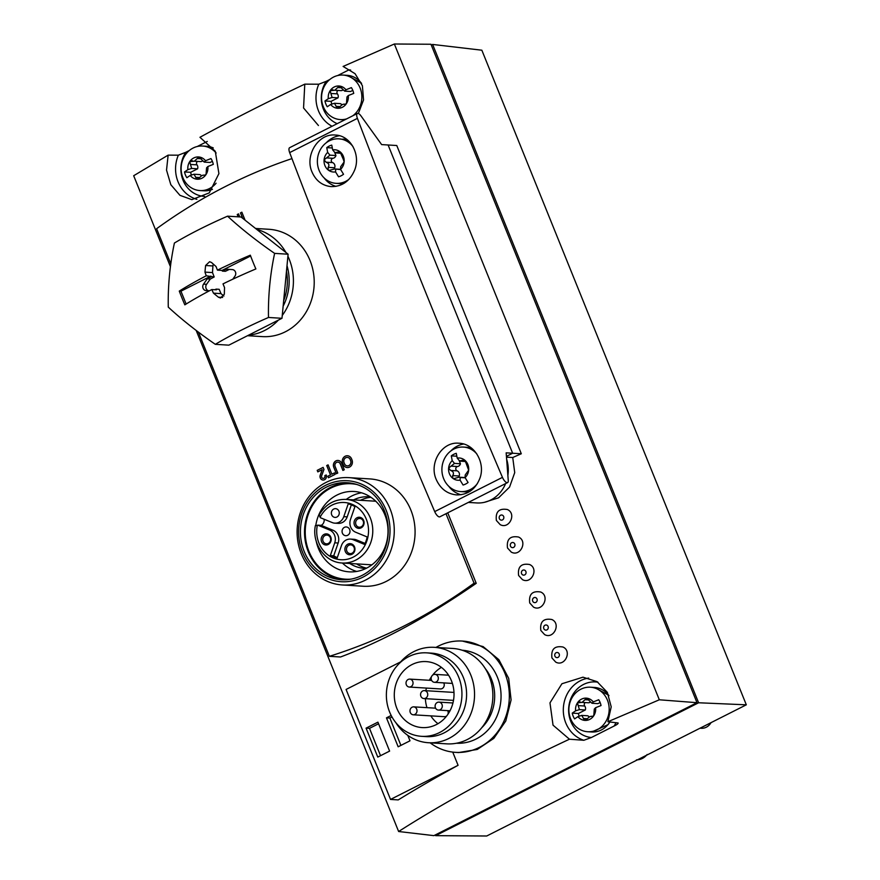 <?xml version="1.0" encoding="UTF-8"?>
<svg xmlns="http://www.w3.org/2000/svg" width="880" height="880" viewBox="0 0 880 880"><rect width="100%" height="100%" fill="white"/><g stroke="black" fill="none" stroke-linecap="round" stroke-linejoin="round"><path stroke-width="1.32" d="M455.554 752.367L458.645 752.554L477.246 749.452L493.823 738.375L505.78 721.006L511.093 699.952L508.706 678.392L498.861 659.67L483.12 646.591L462.341 641.058A55.759 50.369 93.5 0 1 509.223 699.776A55.759 50.369 93.5 0 1 455.554 752.367A55.759 50.369 93.5 0 1 430.155 742.83M452.738 752.103L458.073 765.303A477.917 95.7 -22 0 0 398.244 799.909L390.522 799.436L458.073 765.303M447.744 512.82L476.234 583.33C428.318 616.484 383.075 641.036 340.505 656.997L329.373 656.315A569.514 514.426 -86.5 0 0 474.078 583.198L476.234 583.33M521.301 453.761L512.644 453.233L388.113 144.991L381.634 144.595L360.91 115.808A5.973 2.266 63.2 0 0 357.379 113.465A5.973 2.266 63.2 0 0 357.412 118.371A3982.627 1511.235 63.2 0 0 502.458 477.367A5.973 2.266 63.2 0 0 507.595 482.581A5.973 2.266 63.2 0 0 508.255 480.491L506.165 452.837L512.644 453.233L506.429 456.368L512.644 453.233L388.113 144.991L396.77 145.519L521.301 453.761A477.917 95.7 -22 0 0 512.732 457.523L514.723 472.626L509.553 487.091L498.597 497.805L484.385 502.326M555.742 662.112L551.936 657.954C550.913 649.242 554.576 645.59 562.936 647.009C572.429 651.09 564.773 667.117 555.742 662.112M544.632 634.612L540.826 630.454C539.803 621.742 543.466 618.101 551.826 619.509C561.319 623.59 553.663 639.617 544.632 634.612M533.522 607.123L529.716 602.954C528.693 594.253 532.356 590.601 540.716 592.02C550.209 596.101 542.564 612.117 533.522 607.123M522.412 579.623L518.606 575.465C517.583 566.753 521.246 563.101 529.606 564.52C539.099 568.601 531.454 584.628 522.412 579.623M511.302 552.123L507.496 547.965C506.473 539.253 510.136 535.612 518.496 537.02C527.989 541.112 520.344 557.128 511.302 552.123M500.192 524.634L496.386 520.476C495.363 511.764 499.026 508.112 507.386 509.531C516.879 513.612 509.234 529.639 500.192 524.634M170.423 266.673L133.683 175.725L168.135 155.133L166.529 170.126L170.808 184.69L179.938 195.327L191.829 199.639L209.275 192.885L218.911 173.613L215.281 151.272L199.947 137.28C232.485 119.526 267.421 101.816 304.777 84.15L303.556 107.987L318.439 125.521M196.185 330.44L398.629 831.512L433.895 835.637L696.993 702.691L659.318 699.787L607.871 721.743L611.215 706.849L607.31 692.329L597.047 681.637L582.978 677.182L561.924 683.738L549.978 702.867L553.036 725.164L569.448 739.211C503.679 770 446.743 800.767 398.629 831.512M358.358 113.476L363.539 99.968L362.395 85.723L355.069 73.7L343.112 66.44L394.361 44L659.318 699.787M337.205 123.662A27.874 25.179 93.5 0 1 326.227 81.334L318.769 84.216L304.777 84.15M326.227 81.334L329.747 79.552M337.678 75.548L348.942 69.861A27.874 25.179 93.5 0 1 350.647 70.081M394.361 44L430.958 44.253L696.993 702.691M204.633 196.427A27.874 25.179 93.5 0 1 183.249 180.741A27.874 25.179 93.5 0 1 185.801 152.295L178.343 155.177L168.135 155.133M185.801 152.295L189.321 150.513M197.252 146.509L207.273 141.438M569.448 739.211L583.847 740.278L591.349 737.528A27.874 25.179 93.5 0 1 568.832 706.442A27.874 25.179 93.5 0 1 597.96 682.22M615.967 722.711A27.874 25.179 93.5 0 1 614.064 726.055C617.056 724.614 618.398 723.591 618.101 722.964L607.871 721.743M614.064 726.055L591.349 737.528M698.61 702.768L432.63 44.44L481.844 50.204L746.317 704.814L698.61 702.768L435.633 835.659L486.717 836L746.317 704.814M435.336 834.911L435.633 835.659M431.31 45.111L432.63 44.44M291.951 158.609A569.514 514.426 -86.5 0 0 156.607 228.712L170.797 263.824M198.374 332.101L329.373 656.315M474.078 583.198L445.995 513.711M239.756 216.909L238.524 213.873L237.248 214.522L238.172 216.821M245.069 220.165L241.846 212.19L240.471 212.894L242.627 218.229M323.18 478.368L323.114 478.368A1.914 1.727 -86.5 0 1 321.64 475.75L323.972 469.458L323.125 467.368L317.207 470.36L317.812 471.878L322.289 469.612L320.243 475.134A3.586 3.234 -86.5 0 0 323.015 480.04A3.586 3.234 -86.5 0 0 326.194 474.958L324.808 475.662A1.914 1.727 -86.5 0 1 323.114 478.368A1.914 1.727 -86.5 0 0 324.874 475.662L324.808 475.662M328.427 477.752L335.137 474.364L334.521 472.846L331.859 474.188L328.086 464.86L326.711 465.553L330.473 474.892L327.811 476.234L328.427 477.752M336.391 473.726L337.766 473.033L335.137 466.521A3.102 2.805 -86.5 0 1 337.887 462.121A3.102 2.805 -86.5 0 1 340.263 463.925L342.903 470.437L344.278 469.744L341.649 463.232A4.774 4.312 -86.5 0 0 337.997 460.449A4.774 4.312 -86.5 0 0 333.751 467.214L336.391 473.726M342.694 463.353L343.134 464.442A5.379 4.862 -86.5 0 0 347.237 467.566A5.379 4.862 -86.5 0 0 352.011 459.954L351.571 458.865A5.379 4.862 -86.5 0 0 347.457 455.752A5.379 4.862 -86.5 0 0 342.694 463.353L343.2 464.442A5.379 4.862 -86.5 0 0 347.281 467.566M247.522 335.709L262.372 336.611A53.768 48.565 -86.5 0 0 310.035 260.513A53.768 48.565 -86.5 0 0 268.906 229.284L255.563 228.47M342.419 584.969L363.231 586.245A53.768 48.565 -86.5 0 0 410.894 510.136A53.768 48.565 -86.5 0 0 369.765 478.907L348.964 477.642A53.768 48.565 93.5 0 1 394.163 534.259A53.768 48.565 93.5 0 1 342.419 584.969A53.768 48.565 93.5 0 1 301.29 553.74A53.768 48.565 93.5 0 1 348.964 477.642M391.182 715.462L386.463 717.849L398.156 746.79L409.992 740.806L407.814 735.394M377.916 722.161L366.069 728.145L377.773 757.086L389.609 751.102L377.916 722.161M400.62 661.892L346.082 689.458L390.522 799.436M506.495 457.138L512.732 457.523M435.963 647.427A55.759 50.369 93.5 0 1 462.341 641.058M389.62 712.041A41.822 37.774 93.5 0 1 426.701 652.85A41.822 37.774 93.5 0 1 461.857 696.883A41.822 37.774 93.5 0 1 421.608 736.329A41.822 37.774 93.5 0 1 389.62 712.041M396.858 708.378A33.055 29.854 -86.5 0 0 422.147 727.584A33.055 29.854 -86.5 0 0 453.959 696.41A33.055 29.854 -86.5 0 0 426.162 661.595A33.055 29.854 -86.5 0 0 396.858 708.378M426.701 652.85L431.354 653.136A41.822 37.774 93.5 0 1 466.51 697.169A41.822 37.774 93.5 0 1 426.261 736.615L421.608 736.329M399.388 663.366A47.795 43.164 93.5 0 1 434.269 647.328A47.795 43.164 93.5 0 1 474.452 697.653A47.795 43.164 93.5 0 1 428.461 742.731A47.795 43.164 93.5 0 1 395.78 722.579M434.269 647.328L452.595 648.439A47.795 43.164 93.5 0 1 492.778 698.775A47.795 43.164 93.5 0 1 446.787 743.853L428.461 742.731M413.325 714.802A3.982 3.597 -86.5 0 0 413.809 706.86A3.982 3.597 -86.5 0 0 410.278 712.492A3.982 3.597 -86.5 0 0 413.325 714.802L444.367 716.694A3.982 3.597 -86.5 0 0 446.754 715.891M447.876 714.34A3.982 3.597 -86.5 0 0 447.7 710.644M409.365 687.049A3.982 3.597 -86.5 0 0 409.849 679.107A3.982 3.597 -86.5 0 0 406.318 684.739A3.982 3.597 -86.5 0 0 409.365 687.049L440.407 688.941A3.982 3.597 -86.5 0 0 443.74 682.891M420.871 696.256A3.982 3.597 -86.5 0 0 427.746 694.804A3.982 3.597 -86.5 0 0 424.402 690.613A3.982 3.597 -86.5 0 0 420.871 696.256M435.413 707.762A3.982 3.597 -86.5 0 0 442.299 706.321A3.982 3.597 -86.5 0 0 438.944 702.13A3.982 3.597 -86.5 0 0 435.413 707.762M431.453 680.009A3.982 3.597 -86.5 0 0 438.328 678.568A3.982 3.597 -86.5 0 0 434.984 674.377A3.982 3.597 -86.5 0 0 431.453 680.009M430.793 715.869A33.055 29.854 -86.5 0 0 437.965 723.701M441.397 667.37A33.055 29.854 -86.5 0 0 432.608 675.18M431.475 676.731A33.055 29.854 -86.5 0 0 429.341 680.295M426.404 688.094A33.055 29.854 -86.5 0 0 425.854 690.701M425.37 698.654A33.055 29.854 -86.5 0 0 426.965 707.652M378.565 723.767L369.49 728.354L380.534 755.689M369.49 728.354L366.069 728.145M391.996 716.98L389.873 718.047L386.463 717.849M389.873 718.047L400.917 745.393M302.555 552.332A50.578 45.683 93.5 0 1 349.129 480.876A50.578 45.683 93.5 0 1 381.282 560.461A50.578 45.683 93.5 0 1 302.555 552.332M304.205 551.496A48.587 43.89 93.5 0 1 347.281 482.724A48.587 43.89 93.5 0 1 388.135 533.896A48.587 43.89 93.5 0 1 341.374 579.722A48.587 43.89 93.5 0 1 304.205 551.496M343.42 579.799A48.587 43.89 93.5 0 1 308.297 551.749A48.587 43.89 93.5 0 1 349.327 482.9M351.109 579.117A47.795 43.164 93.5 0 1 308.957 551.419A47.795 43.164 93.5 0 1 314.699 502.084A47.795 43.164 93.5 0 1 356.873 484.506M315.777 525.514A40.249 36.355 93.5 0 1 354.101 491.491A40.249 36.355 93.5 0 1 387.937 533.885A40.249 36.355 93.5 0 1 349.206 571.846A40.249 36.355 93.5 0 1 318.417 548.46A40.249 36.355 93.5 0 1 316.096 540.628M342.386 563.024A40.249 36.355 -86.5 0 0 356.675 571.45M361.471 492.8A40.249 36.355 -86.5 0 0 346.258 499.422M370.425 496.958A35.849 32.373 -86.5 0 0 368.676 496.793A35.849 32.373 -86.5 0 0 353.628 499.873M349.756 563.475A35.849 32.373 -86.5 0 0 364.32 568.348A35.849 32.373 -86.5 0 0 366.069 568.403M370.931 497.288A35.849 32.373 -86.5 0 0 360.448 500.291M356.576 563.893A35.849 32.373 -86.5 0 0 366.608 568.139M324.126 519.233A5.577 5.038 -86.5 0 1 321.156 525.349L317.746 525.14A5.577 5.038 -86.5 0 1 317.306 525.338L315.711 525.635M316.492 525.558L315.722 525.514M353.089 539.693A9.955 8.998 -86.5 0 0 350.46 539.088L353.87 539.297A9.955 8.998 -86.5 0 1 356.499 539.902L353.089 539.693L364.595 544.434A27.874 25.179 -86.5 0 0 367.18 536.965L355.663 532.224A9.955 8.998 -86.5 0 1 350.504 519.431L354.926 506.638A27.874 25.179 -86.5 0 0 348.216 503.877L343.783 516.67A9.955 8.998 93.5 0 1 334.774 523.149A9.955 8.998 93.5 0 1 332.156 522.544L320.331 517.682A5.577 5.038 -86.5 0 0 320.111 517.22L319.33 515.097M319 515.174C325.303 504.438 334.279 499.18 345.917 499.4A31.856 28.776 93.5 0 1 372.713 532.95A31.856 28.776 93.5 0 1 342.045 563.002L371.382 564.795A31.856 28.776 -86.5 0 0 371.888 564.817M375.76 501.226A31.856 28.776 -86.5 0 0 375.254 501.193L345.917 499.4M350.46 539.088A9.955 8.998 -86.5 0 0 341.462 545.567L337.029 558.371A27.874 25.179 -86.5 0 1 330.308 555.599L334.741 542.806A9.955 8.998 -86.5 0 0 329.571 530.013L317.746 525.14M331.694 514.855A4.378 3.96 93.5 0 1 335.577 508.662A4.378 3.96 93.5 0 1 335.049 517.407A4.378 3.96 93.5 0 1 331.694 514.855M354.464 525.14A5.577 5.038 93.5 0 1 359.59 517.264A5.577 5.038 93.5 0 1 363.132 526.031A5.577 5.038 93.5 0 1 354.464 525.14M345.323 551.54A5.577 5.038 93.5 0 1 350.46 543.664A5.577 5.038 93.5 0 1 354.002 552.431A5.577 5.038 93.5 0 1 345.323 551.54M321.574 541.761A5.577 5.038 93.5 0 1 326.711 533.885A5.577 5.038 93.5 0 1 330.253 542.652A5.577 5.038 93.5 0 1 321.574 541.761M349.646 529.496A4.378 3.96 -86.5 0 0 346.302 526.955A4.378 3.96 -86.5 0 0 342.408 533.159A4.378 3.96 -86.5 0 0 345.763 535.7A4.378 3.96 -86.5 0 0 349.646 529.496M321.156 525.349L332.981 530.222L329.571 530.013M337.304 557.59A27.874 25.179 -86.5 0 1 333.718 555.808L338.151 543.015A9.955 8.998 -86.5 0 0 332.981 530.222M356.499 539.902L365.079 543.433M351.351 504.856L347.193 516.879L343.783 516.67M334.774 523.149L338.195 523.358A9.955 8.998 -86.5 0 0 347.193 516.879M333.718 555.808L330.308 555.599M323.07 541.288A4.378 3.96 93.5 0 1 326.953 535.084A4.378 3.96 93.5 0 1 326.425 543.829A4.378 3.96 93.5 0 1 323.07 541.288M346.819 551.067A4.378 3.96 93.5 0 1 350.702 544.863A4.378 3.96 93.5 0 1 350.174 553.608A4.378 3.96 93.5 0 1 346.819 551.067M355.96 524.667A4.378 3.96 93.5 0 1 359.843 518.474A4.378 3.96 93.5 0 1 359.304 527.219A4.378 3.96 93.5 0 1 355.96 524.667M256.762 229.416A53.768 48.565 93.5 0 1 285.967 252.516M287.914 256.234A53.768 48.565 93.5 0 1 282.26 315.436M278.344 320.133A53.768 48.565 93.5 0 1 248.49 335.214M287.012 265.639A50.578 45.683 93.5 0 1 283.151 306.152M286.473 271.238A48.587 43.89 93.5 0 1 283.679 300.542M344.069 462.66L344.509 463.749A3.707 3.344 -86.5 0 0 347.347 465.894A3.707 3.344 -86.5 0 0 350.625 460.658L350.185 459.569A3.707 3.344 -86.5 0 0 347.358 457.413A3.707 3.344 -86.5 0 0 344.069 462.66M347.38 465.894A3.707 3.344 -86.5 0 0 347.413 465.905A3.707 3.344 -86.5 0 0 350.691 460.658L350.262 459.569A3.707 3.344 -86.5 0 0 347.391 457.424L347.424 457.424M347.49 455.752A5.379 4.862 -86.5 0 0 342.76 463.364M342.958 470.415L340.34 463.936A3.102 2.805 -86.5 0 0 337.964 462.132A3.102 2.805 -86.5 0 0 337.931 462.121M338.03 460.46A4.774 4.312 -86.5 0 0 333.828 467.225L336.446 473.704M334.532 472.879L331.859 474.188M328.097 464.882L326.711 465.553M326.777 465.553L330.473 474.892M330.55 474.892L327.811 476.234M327.888 476.234L328.482 477.73M322.289 469.612L320.309 475.134A3.586 3.234 -86.5 0 0 323.048 480.04M326.205 474.991L324.874 475.662M323.136 467.401L317.207 470.36M317.273 470.36L317.867 471.845M241.857 212.223L240.537 212.894L242.715 218.306M238.535 213.906L237.248 214.522M237.314 214.522L238.238 216.821M250.316 255.189A135.201 27.071 158 0 0 217.448 270.138A135.234 50.831 -117.9 0 1 216.04 266.53A134.937 32.527 -145 0 1 211.541 262.515L209.605 261.712L205.612 265.507A134.937 57.893 93.7 0 0 204.974 272.129A135.234 51.777 64.2 0 0 206.261 275.792A135.201 27.071 158 0 0 179.278 291.093A128.392 48.719 63.2 0 0 184.833 304.843A135.201 27.071 -22 0 1 211.816 289.542A135.234 50.831 62.1 0 0 213.466 293.161A134.937 32.527 35 0 0 218.416 297.198L220.517 298.012L224.334 294.206A134.937 57.893 -86.3 0 1 224.543 287.562A135.234 51.777 -115.8 0 1 223.003 283.888A135.201 27.071 -22 0 1 255.871 268.939A128.392 48.719 -116.8 0 1 252.989 262.064A128.392 48.719 -116.8 0 1 250.316 255.189M274.615 253.385A123.398 28.193 -146.9 0 1 227.568 216.172A123.398 24.706 158 0 0 174.405 243.034A123.398 52.91 95.9 0 0 168.278 307.12A123.398 28.193 33.1 0 0 215.325 344.333A123.398 24.706 -22 0 1 268.488 317.471A123.398 52.91 -84.1 0 1 274.615 253.385L288.101 254.21L281.985 318.296L228.822 345.158L215.325 344.333M211.816 289.542L216.436 289.817L216.139 289.113L214.874 289.718M223.861 296.054L221.001 293.623L213.466 293.161M221.001 293.623L219.175 289.3L216.139 289.113M206.261 275.792L214.192 276.969L212.498 272.58L204.974 272.129M217.448 270.138L222.068 270.413L222.365 271.117L226.347 269.192L232.331 269.588A4.059 3.674 93.5 0 1 234.971 276.1L232.804 279.191M229.361 269.39L225.401 271.304L222.365 271.117M227.568 216.172L241.054 216.997L288.101 254.21M281.985 318.296L268.488 317.471M207.229 278.861L210.265 279.048L206.569 284.317A4.059 3.674 93.5 0 0 209.198 290.84L206.162 290.653A4.059 3.674 93.5 0 1 203.533 284.141L207.229 278.861L211.156 276.782M210.265 279.048L214.192 276.969M212.498 272.58L212.927 265.958A4.059 3.674 93.5 0 1 213.411 264.198M222.068 270.413L250.613 255.992M186.142 304.029L180.95 291.192L179.278 291.093M180.95 291.192L210.881 276.067M328.306 98.692L332.101 97.482L338.019 97.845L331.067 101.354L324.94 100.98L328.306 98.692A11.154 10.076 93.5 0 1 330.154 90.684L334.741 90.244L339.361 86.031L344.652 91.135L345.95 89.771L351.384 87.615A16.324 14.751 93.5 0 1 353.727 93.401L348.293 95.557L346.984 96.932L346.445 103.576L344.663 104.39C343.409 103.818 341.847 104.61 339.977 106.755L337.238 108.229L334.444 103.268L330.638 104.478L327.272 106.766A16.324 14.751 93.5 0 1 324.94 100.98M341.924 104.896A3.905 3.52 -86.5 0 0 340.351 103.631L334.444 103.268M337.315 108.229L337.238 108.229A11.154 10.076 93.5 0 1 330.638 104.478M343.981 104.137L345.059 104.522M352.814 90.365L350.57 91.498L344.652 91.135M339.284 86.02L339.361 86.031A11.154 10.076 93.5 0 1 345.95 89.771M334.84 90.255L340.846 90.618A3.905 3.52 -86.5 0 0 343.09 89.892M332.288 89.782L333.19 89.936M338.008 90.442A2.233 2.013 -86.5 0 0 337.414 93.874L330.88 93.478L330.154 90.684A11.154 10.076 93.5 0 1 334.202 86.999A11.154 10.076 93.5 0 1 339.361 86.031M330.88 93.478L332.101 97.482M338.019 97.845A3.905 3.52 -86.5 0 0 337.414 93.874M348.293 95.557A11.154 10.076 93.5 0 1 346.445 103.576A11.154 10.076 93.5 0 1 337.238 108.229M346.687 118.866A22.308 20.141 93.5 0 1 340.351 119.592A22.308 20.141 93.5 0 1 321.86 101.497A22.308 20.141 93.5 0 1 333.52 77.077A22.308 20.141 93.5 0 1 343.068 75.075A22.308 20.141 93.5 0 1 361.185 91.344A22.308 20.141 93.5 0 1 352.869 115.742M331.067 101.354A16.324 14.751 -86.5 0 0 331.87 104.093M187.88 169.653L191.675 168.443L197.593 168.806L190.641 172.315L184.514 171.941L187.88 169.653A11.154 10.076 93.5 0 1 189.717 161.645L194.315 161.205L198.924 156.992L204.226 162.096L205.524 160.732L210.958 158.576A16.324 14.751 93.5 0 1 213.301 164.362L207.867 166.529L206.558 167.893L206.019 174.537L204.237 175.351C202.983 174.779 201.421 175.571 199.551 177.716L196.812 179.19L194.007 174.229L190.212 175.439L186.846 177.727A16.324 14.751 93.5 0 1 184.514 171.941M201.498 175.857A3.905 3.52 -86.5 0 0 199.925 174.592L194.007 174.229M196.889 179.19L196.812 179.19A11.154 10.076 93.5 0 1 190.212 175.439M203.544 175.098L204.633 175.483M212.377 161.326L210.133 162.459L204.226 162.096M198.858 156.981L198.924 156.992A11.154 10.076 93.5 0 1 205.524 160.732M194.403 161.216L200.42 161.579A3.905 3.52 -86.5 0 0 202.664 160.853M191.862 160.743L192.753 160.908M197.582 161.403A2.233 2.013 -86.5 0 0 196.988 164.846L190.454 164.439L189.717 161.645A11.154 10.076 93.5 0 1 193.776 157.96A11.154 10.076 93.5 0 1 198.924 156.992M190.454 164.439L191.675 168.443M197.593 168.806A3.905 3.52 -86.5 0 0 196.988 164.846M207.867 166.529A11.154 10.076 93.5 0 1 206.019 174.537A11.154 10.076 93.5 0 1 196.812 179.19M216.095 183.216A22.308 20.141 93.5 0 1 199.925 190.564A22.308 20.141 93.5 0 1 181.434 172.458A22.308 20.141 93.5 0 1 193.094 148.038A22.308 20.141 93.5 0 1 202.642 146.036A22.308 20.141 93.5 0 1 216.128 153.021M190.641 172.315A16.324 14.751 -86.5 0 0 191.433 175.054M575.619 710.831L579.425 709.621L585.332 709.973L578.391 713.493L572.253 713.119L575.619 710.831A11.154 10.076 93.5 0 1 577.467 702.823L582.054 702.383L586.674 698.17L591.965 703.274L593.274 701.91L598.708 699.754A16.324 14.751 93.5 0 1 601.04 705.54L595.606 707.696L594.308 709.06L593.769 715.715L591.987 716.529C590.733 715.957 589.171 716.749 587.301 718.894L584.562 720.368L581.757 715.407L577.962 716.617L574.596 718.905A16.324 14.751 93.5 0 1 572.253 713.119M589.237 717.035A3.905 3.52 -86.5 0 0 587.675 715.77L581.757 715.407M584.639 720.368L584.562 720.368A11.154 10.076 93.5 0 1 577.962 716.617M591.294 716.276L592.372 716.661M600.127 702.504L597.883 703.637L591.965 703.274M586.597 698.159L586.674 698.17A11.154 10.076 93.5 0 1 593.274 701.91M582.153 702.383L588.159 702.757A3.905 3.52 -86.5 0 0 590.414 702.031M579.612 701.921L580.503 702.075M585.332 702.581A2.233 2.013 -86.5 0 0 584.727 706.013L578.193 705.617L577.467 702.823A11.154 10.076 93.5 0 1 581.526 699.138A11.154 10.076 93.5 0 1 586.674 698.17M578.193 705.617L579.425 709.621M585.332 709.973A3.905 3.52 -86.5 0 0 584.727 706.013M595.606 707.696A11.154 10.076 93.5 0 1 593.769 715.715A11.154 10.076 93.5 0 1 584.562 720.368M580.844 689.216A22.308 20.141 93.5 0 1 590.381 687.214A22.308 20.141 93.5 0 1 609.136 710.699A22.308 20.141 93.5 0 1 587.675 731.731A22.308 20.141 93.5 0 1 569.184 713.636A22.308 20.141 93.5 0 1 580.844 689.216M711.018 722.656A11.946 10.791 93.5 0 1 701.195 728.277L700.029 728.2M578.391 713.493A16.324 14.751 -86.5 0 0 579.183 716.232M436.403 479.875C440.649 488.972 447.403 493.988 456.643 494.912C467.797 494.912 475.563 489.313 479.963 478.093C485.661 462.561 474.243 443.498 458.953 443.234C441.969 441.331 428.538 463.188 436.403 479.875M357.379 113.465L289.63 147.697A5.973 2.266 63.2 0 0 289.663 152.603A3982.627 1511.235 63.2 0 0 434.709 511.599A5.973 2.266 63.2 0 0 439.846 516.813L507.595 482.581M311.861 171.633C315.744 180.708 322.212 185.713 331.276 186.626C342.243 186.615 350.064 181.005 354.75 169.807C360.866 154.297 350.273 135.3 335.258 135.047C318.615 133.166 304.678 154.99 311.861 171.633M468.314 502.425L476.784 502.942A32.659 29.502 -86.5 0 0 505.604 483.593M507.87 475.409A32.659 29.502 -86.5 0 0 506.649 459.25M450.824 450.978A25.883 23.386 93.5 0 1 463.661 444.026M460.933 494.747A25.883 23.386 93.5 0 1 448.679 486.178M326.282 142.747A25.883 23.386 93.5 0 1 339.493 135.729M335.962 186.384A25.883 23.386 93.5 0 1 324.137 177.947M457.204 458.106L459.503 460.878L464.574 460.031L465.883 462.715L468.666 470.162L465.201 474.991L465.091 477.609L468.072 482.504A16.324 14.751 93.5 0 1 463.067 485.023L460.086 480.139L460.207 477.521L459.074 477.202A2.233 2.013 -86.5 0 1 459.206 476.003A3.905 3.52 -86.5 0 0 457.127 470.844L450.593 470.448L448.624 468.083L454.498 463.397L452.21 460.636L451.297 455.873A16.324 14.751 93.5 0 1 456.291 453.343L457.204 458.106A11.154 10.076 93.5 0 1 464.574 460.031A11.154 10.076 93.5 0 1 467.852 464.475A11.154 10.076 93.5 0 1 468.666 470.162A11.154 10.076 93.5 0 1 465.091 477.609M459.096 460.383L460.46 463.76L454.498 463.397M456.764 456.203L451.297 455.873M457.127 470.844A2.233 2.013 -86.5 0 1 457.534 466.521A3.905 3.52 -86.5 0 0 460.46 463.76M450.593 470.448C453.464 471.559 454.157 473.275 452.672 475.607L452.716 478.214A11.154 10.076 93.5 0 1 448.624 468.083A11.154 10.076 93.5 0 1 452.21 460.636M465.091 477.554A3.905 3.52 -86.5 0 0 464.915 477.543L459.074 477.191L453.893 478.621L452.716 478.214A11.154 10.076 93.5 0 0 460.086 480.139M465.201 477.818L460.207 477.521M463.65 459.646L464.574 460.031M477.411 483.56A22.308 20.141 93.5 0 1 460.702 491.59A22.308 20.141 93.5 0 1 441.947 468.105A22.308 20.141 93.5 0 1 463.419 447.073A22.308 20.141 93.5 0 1 476.839 453.97M332.222 147.972L326.755 147.631A16.324 14.751 93.5 0 1 331.76 145.112L332.673 149.875L334.961 152.636L340.043 151.789L343.431 159.643L344.135 161.92L340.67 166.749L340.549 169.367A3.905 3.52 -86.5 0 0 340.384 169.301L334.532 168.949L340.67 169.587M334.554 152.141L335.929 155.529L329.967 155.166L327.668 152.394L326.755 147.631M329.967 155.166L324.093 159.852A11.154 10.076 93.5 0 1 327.668 152.394M334.543 168.949A2.233 2.013 -86.5 0 1 334.675 167.761A3.905 3.52 -86.5 0 0 332.585 162.602A2.233 2.013 -86.5 0 1 333.003 158.29A3.905 3.52 -86.5 0 0 335.929 155.529M326.051 162.206L324.093 159.852A11.154 10.076 93.5 0 0 328.185 169.983L328.141 167.365C329.615 165.033 328.922 163.317 326.051 162.206L332.585 162.602M334.532 168.971L329.362 170.379L328.185 169.983A11.154 10.076 93.5 0 0 335.555 171.897L335.665 169.279M335.555 171.897L338.536 176.781A16.324 14.751 93.5 0 0 343.53 174.262L340.549 169.367A11.154 10.076 93.5 0 0 344.135 161.92A11.154 10.076 93.5 0 0 343.321 156.233A11.154 10.076 93.5 0 0 340.043 151.789L339.108 151.404M332.673 149.875A11.154 10.076 93.5 0 1 340.043 151.789M348.92 179.322A22.308 20.141 93.5 0 1 336.171 183.348A22.308 20.141 93.5 0 1 317.416 159.863A22.308 20.141 93.5 0 1 338.877 138.831A22.308 20.141 93.5 0 1 352.979 146.564M485.276 668.591A41.822 37.774 93.5 0 1 481.668 727.815M462.11 650.221A46.596 42.086 93.5 0 1 500.962 699.27A46.596 42.086 93.5 0 1 456.445 743.237M332.057 126.269A31.856 28.776 93.5 0 1 318.769 84.216M583.847 740.278A31.856 28.776 93.5 0 1 563.409 707.311A31.856 28.776 93.5 0 1 588.687 678.084M554.928 656.139A2.585 2.343 93.5 0 1 557.304 652.487A2.585 2.343 93.5 0 1 558.954 656.557A2.585 2.343 93.5 0 1 554.928 656.139M543.818 628.639A2.585 2.343 93.5 0 1 546.194 624.987A2.585 2.343 93.5 0 1 547.844 629.057A2.585 2.343 93.5 0 1 543.818 628.639M532.708 601.15A2.585 2.343 93.5 0 1 535.095 597.487A2.585 2.343 93.5 0 1 536.734 601.568A2.585 2.343 93.5 0 1 532.708 601.15M521.598 573.65A2.585 2.343 93.5 0 1 523.985 569.998A2.585 2.343 93.5 0 1 525.624 574.068A2.585 2.343 93.5 0 1 521.598 573.65M510.488 546.161A2.585 2.343 93.5 0 1 512.875 542.498A2.585 2.343 93.5 0 1 514.514 546.568A2.585 2.343 93.5 0 1 510.488 546.161M499.378 518.661A2.585 2.343 93.5 0 1 501.765 515.009A2.585 2.343 93.5 0 1 503.404 519.079A2.585 2.343 93.5 0 1 499.378 518.661M196.889 199.342A31.856 28.776 93.5 0 1 178.343 155.177M645.502 755.755A14.674 13.255 93.5 0 1 637.362 759.869M320.111 517.22A28.677 25.905 93.5 0 1 363.561 513.953A28.677 25.905 93.5 0 1 347.941 559.097A28.677 25.905 93.5 0 1 317.306 525.338M338.151 543.015L334.741 542.806M222.629 297.451L218.416 297.198M209.198 290.84L206.162 290.653M206.569 284.317L203.533 284.141M212.927 265.958L205.612 265.507M340.098 106.601L336.083 106.359M345.477 104.434L344.663 104.39M341.682 87.802L337.876 87.571M343.068 75.075L347.16 75.328A22.308 20.141 93.5 0 1 361.603 83.534M344.443 119.845L344.729 119.856A22.308 20.141 93.5 0 1 344.443 119.845L340.351 119.592M199.672 177.562L195.657 177.32M205.051 175.406L204.237 175.351M201.256 158.763L197.45 158.532M202.642 146.036L206.734 146.289A22.308 20.141 93.5 0 1 213.279 147.928M212.454 189.321A22.308 20.141 93.5 0 1 204.017 190.806L199.925 190.564M587.422 718.74L583.396 718.498M592.801 716.573L591.987 716.529M589.006 699.941L585.189 699.71M590.381 687.214L594.473 687.456A22.308 20.141 93.5 0 1 608.927 695.673M609.818 721.974A22.308 20.141 93.5 0 1 591.767 731.984L587.675 731.731M502.458 477.367L434.709 511.599M357.412 118.371L289.663 152.603M457.534 466.521L451 466.125M459.206 476.003L452.672 475.607M464.915 460.35L462.704 460.207M469.81 491.458A22.308 20.141 93.5 0 1 464.794 491.843L469.777 491.469M463.419 447.073L467.511 447.315A22.308 20.141 93.5 0 1 471.284 447.953M333.003 158.29L326.469 157.883M334.675 167.761L328.141 167.365M340.373 152.108L338.173 151.976M343.827 183.469A22.308 20.141 93.5 0 1 340.263 183.601L343.816 183.48M342.969 139.084A22.308 20.141 93.5 0 1 347.446 139.92L338.877 138.831M435.611 708.18L413.809 706.86M431.651 680.427L409.849 679.107M453.981 692.417L424.402 690.613M453.497 700.37L423.918 698.566M452.947 702.977L438.944 702.13M450.01 710.776L438.46 710.072M448.558 675.202L434.984 674.377M452.386 683.419L434.5 682.319M647.152 754.501C644.358 757.955 640.772 759.77 636.394 759.924M315.403 525.558C311.707 542.19 323.895 562.122 342.045 563.002M345.818 104.247L344.069 104.148M347.16 75.328L361.46 83.193M205.392 175.208L203.632 175.109M206.734 146.289L213.257 147.906M212.421 189.365L204.017 190.806M593.142 716.386L591.382 716.276M594.473 687.456L608.784 695.332M609.95 721.985L608.08 724.614L591.767 731.984M465.608 461.505L460.867 461.219M460.702 491.59L464.794 491.843M467.511 447.315L471.273 447.942M341.077 153.274L336.325 152.977M336.171 183.348L340.263 183.601"/></g></svg>
